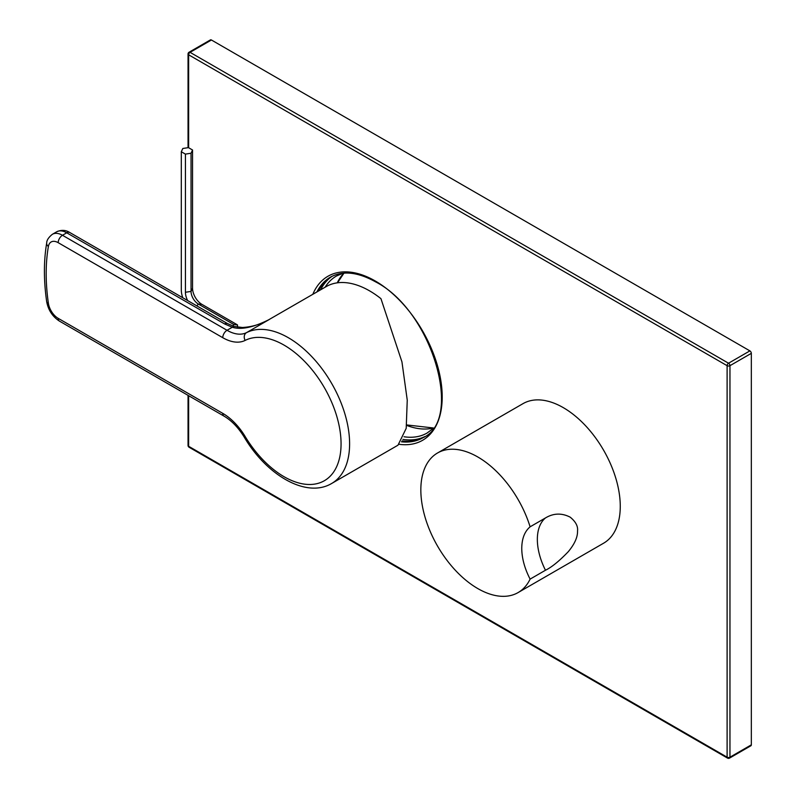 <?xml version="1.0" encoding="UTF-8"?>
<svg xmlns="http://www.w3.org/2000/svg" width="798" height="798" viewBox="0 0 798 798"><rect width="100%" height="100%" fill="white"/><g stroke="black" fill="none" stroke-linecap="round" stroke-linejoin="round"><path stroke-width="1.2" d="M245.146 436.486A80.588 46.523 -120 0 0 324.816 480.456A80.588 46.523 -120 0 0 324.816 388.436A80.588 46.523 -120 0 0 245.146 340.407A46.334 26.753 60 0 1 222.762 337.694L58.194 242.682A14.105 8.14 -120 0 0 48.379 246.482A195.42 112.827 -120 0 0 48.379 303.21A14.105 8.14 -120 0 0 58.194 318.342L222.762 413.354A46.334 26.753 60 0 1 245.146 436.486L244.248 437.144C266.692 475.269 306.362 498.59 331.669 483.478L397.983 445.194L406.202 428.356L407.249 400.127L401.943 361.853L380.945 298.661A86.623 50.015 -120 0 0 369.554 290.851A86.623 50.015 -120 0 0 326.242 286.562L268.098 320.118M268.148 320.098A86.623 50.015 60 0 1 269.295 319.489L265.165 321.604M331.669 483.478A86.623 50.015 -120 0 0 344.945 414.062A86.623 50.015 -120 0 0 288.357 337.724A86.623 50.015 -120 0 0 246.502 332.646L269.295 319.489C253.495 327.429 241.156 330.013 232.298 327.25A6.045 2.334 -72.8 0 1 234.083 326.412L227.63 323.649L69.765 232.507A6.045 3.491 -60 0 0 66.743 232.807L62.473 235.28A20.149 11.631 -120 0 0 52.399 234.283C48.608 237.325 46.703 240.228 46.703 242.991C43.661 260.906 43.651 280.447 46.673 301.604C48.249 310.103 52.508 316.606 59.451 321.115L224.009 416.117C231.6 420.586 238.343 427.598 244.248 437.144M245.146 340.407A6.045 4.928 -116.7 0 1 246.502 332.646A40.289 23.262 60 0 1 227.031 330.282L232.298 327.25L224.607 323.948A6.045 3.491 -60 0 1 227.63 323.649M185.425 154.114L181.306 151.74L182.812 148.488L188.428 147.62L192.547 149.994L191.041 153.236L185.425 154.114L185.425 292.277A13.207 7.631 -120 0 0 187.66 300.577M181.306 151.74L181.306 289.903A19.022 10.982 -120 0 0 182.752 297.744M191.041 153.236L191.041 291.41A10.304 5.945 -120 0 0 198.323 304.028L233.934 324.587L232.807 325.993M192.547 149.994L192.547 288.168A13.207 7.631 -120 0 0 201.884 304.347L237.495 324.906L233.934 324.587M237.495 327.18L237.495 324.906M751.327 744.843A2.015 1.167 60 0 1 750.908 745.761L729.542 758.1A2.015 1.167 -120 0 0 729.961 757.182L729.961 365.684A2.015 1.167 -120 0 0 728.534 363.22L749.901 350.881A2.015 1.167 60 0 1 751.327 353.354L751.327 744.843L729.961 757.182A2.015 1.167 0 0 1 727.108 757.182A2.015 1.167 120 0 0 727.527 758.1A2.015 2.015 0 0 0 729.542 758.1M749.901 350.881L211.43 40A2.015 1.167 60 0 0 210.423 39.9L189.056 52.239A2.015 2.015 0 0 0 188.049 53.985L188.049 147.68M402.062 440.905A92.668 53.506 -120 0 0 423.708 437.304M331.05 276.816A92.668 53.506 -120 0 0 318.322 291.12M188.637 395.698L188.637 446.291L727.108 757.182L727.108 365.684A2.015 1.167 0 0 0 729.961 365.684L751.327 353.354M189.056 52.239A2.015 1.167 -120 0 1 190.064 52.339A2.015 1.167 -60 0 0 188.637 54.803L727.108 365.684A2.015 1.167 -60 0 1 728.534 363.22L190.064 52.339L211.43 40M188.637 147.74L188.637 54.803A2.015 1.167 180 0 1 188.049 53.985M189.056 447.219A2.015 1.167 120 0 1 188.637 446.291A2.015 1.167 180 0 1 188.049 445.474A2.015 2.015 0 0 0 189.056 447.219L727.527 758.1M620.265 506.331A80.588 46.523 -120 0 0 585.094 425.234A80.588 46.523 -120 0 0 522.999 403.648L437.523 452.995A80.588 46.523 -120 0 0 420.835 489.882A80.588 46.523 60 0 0 456.007 570.979A80.588 46.523 60 0 0 518.111 592.565L603.577 543.219A80.588 46.523 60 0 0 620.265 506.331M545.473 517.942C553.513 513.114 561.762 512.855 570.201 517.174C575.677 521.633 578.121 526.241 577.533 530.999C577.712 537.114 574.64 543.997 568.316 551.647C559.338 561.004 551.727 567.198 545.473 570.241A50.364 29.077 60 0 1 545.473 517.942L530.101 526.82A80.588 46.523 -120 0 0 437.523 452.995M530.101 526.82C524.635 531.448 521.852 538.64 521.752 548.406C521.852 558.251 524.635 568.485 530.101 579.119L545.473 570.241M530.101 579.119A80.588 46.523 60 0 1 518.111 592.565M222.762 337.694A6.045 3.491 -60 0 1 227.031 330.282L62.473 235.28A6.045 3.491 -60 0 0 58.194 242.682M222.762 413.354A6.045 3.491 120 0 0 224.009 416.117M58.194 318.342A6.045 3.491 120 0 0 59.451 321.115M224.607 323.948L66.743 232.807A20.149 11.631 -120 0 0 56.668 231.809L52.399 234.283M48.379 246.482A6.045 4.05 -170.2 0 1 46.703 242.991M48.379 303.21A6.045 2.813 171.8 0 1 46.673 301.604M192.547 288.168L191.041 291.41L185.425 292.277M201.884 304.347L198.323 304.028L196.837 305.873M312.826 294.302A94.683 54.663 60 0 1 375.25 280.976A94.683 54.663 60 0 1 441.085 382.212A94.683 54.663 60 0 1 399.229 444.316M316.906 291.948A92.668 53.506 60 0 1 330.342 277.215C342.631 270.392 357.743 271.958 375.668 281.903C432.167 310.701 463.828 419.928 423.01 437.723A92.668 53.506 60 0 1 401.464 441.823M320.606 289.814A92.668 53.506 60 0 1 332.207 276.218M424.805 436.596A92.668 53.506 60 0 1 402.89 439.389M337.255 282.831A90.653 52.339 60 0 1 343.878 273.155M325.125 287.2A90.653 52.339 60 0 1 336.477 275.998L342.97 273.235M433.294 428.027A90.653 52.339 60 0 1 406.661 425.404M432.765 428.775L427.13 433.015A90.653 52.339 60 0 1 404.017 436.765M268.357 319.988C260.068 324.517 251.4 327.02 242.343 327.489L234.083 326.412M56.668 231.809C61.346 229.694 65.715 229.934 69.765 232.507M188.049 395.359L188.049 445.474M337.534 282.791L343.958 273.145M406.721 424.935L433.334 427.967"/></g></svg>

